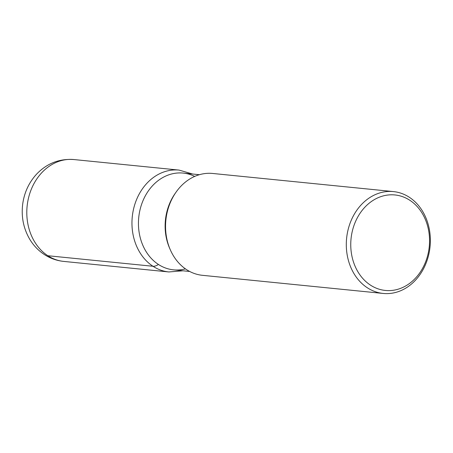 <?xml version="1.0" encoding="UTF-8"?>
<svg xmlns="http://www.w3.org/2000/svg" width="453" height="453" viewBox="0 0 453 453"><rect width="100%" height="100%" fill="white"/><g stroke="black" fill="none" stroke-linecap="round" stroke-linejoin="round"><path stroke-width="0.68" d="M383.221 293.448A51.183 41.925 -84.3 0 1 367.326 287.768A51.183 41.925 -84.3 0 1 348.465 228.267A51.183 41.925 -84.3 0 1 393.436 191.591A51.183 41.925 -84.3 0 1 409.331 197.276A51.183 41.925 -84.3 0 1 428.193 256.777A51.183 41.925 -84.3 0 1 383.221 293.448L202.474 275.322A51.183 41.925 -84.3 0 1 186.579 269.643A51.183 41.925 -84.3 0 1 170.294 249.762A51.183 41.925 -84.3 0 1 176.064 192.14A51.183 41.925 -84.3 0 1 212.712 173.465M370.463 285.124A47.984 39.309 95.7 0 0 424.285 264.971A47.984 39.309 95.7 0 0 409.846 200.288A47.984 39.309 95.7 0 0 356.024 220.435A47.984 39.309 95.7 0 0 370.463 285.124M189.699 271.472L173.516 269.846A48.624 39.83 -84.3 0 1 158.414 264.45A48.624 39.83 -84.3 0 1 140.504 207.91A48.624 39.83 -84.3 0 1 183.239 173.086M170.294 249.762L169.626 248.238A48.624 39.83 -84.3 0 1 175.113 193.499L176.07 192.129M185.436 268.867A48.624 39.83 -84.3 0 1 138.737 217.491A48.624 39.83 -84.3 0 1 194.705 176.415M47.82 255.724A51.183 41.925 95.7 0 0 63.714 261.409C56.959 260.702 50.691 258.533 44.915 254.903C38.567 250.843 33.448 245.52 29.553 238.941C23.499 228.357 21.2 216.879 22.65 204.501C24.145 192.938 28.703 182.904 36.331 174.416C46.665 163.471 59.201 158.516 73.93 159.552A51.183 41.925 95.7 0 0 28.964 196.223A51.183 41.925 95.7 0 0 47.82 255.724L152.984 266.273A12.797 6.755 -56.9 0 0 158.414 264.45M63.714 261.409L168.878 271.953A51.183 41.925 -84.3 0 1 152.984 266.273A51.183 41.925 -84.3 0 1 134.122 206.772A51.183 41.925 -84.3 0 1 179.094 170.096L73.93 159.552M212.689 173.465L393.436 191.591M183.222 173.08L199.405 174.705M182.933 270.792L168.878 271.953M192.633 174.026L179.094 170.096"/></g></svg>
